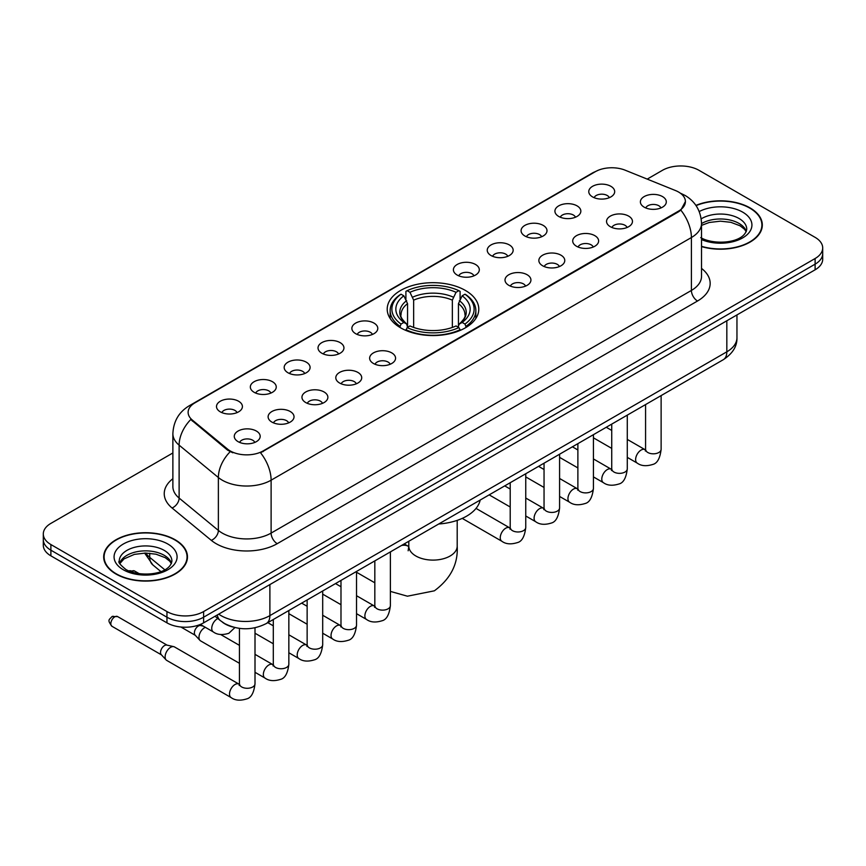 <?xml version="1.0" encoding="UTF-8"?>
<svg xmlns="http://www.w3.org/2000/svg" width="866" height="866" viewBox="0 0 866 866"><rect width="100%" height="100%" fill="white"/><g stroke="black" fill="none" stroke-linecap="round" stroke-linejoin="round"><path stroke-width="1.3" d="M465.378 290.435A45.79 26.435 0 0 0 415.474 284.708A45.79 26.435 0 0 0 387.21 309.13A45.79 26.435 0 0 0 400.622 327.824A45.79 26.435 0 0 0 450.526 333.551A45.79 26.435 0 0 0 478.79 309.13A45.79 26.435 0 0 0 465.378 290.435M558.722 216.446A12.958 7.48 180 0 1 556.145 214.324A12.958 7.48 180 0 1 560.443 205.026A12.958 7.48 180 0 1 577.048 205.859A12.958 7.48 180 0 1 579.614 214.324A12.958 7.48 180 0 1 558.722 216.446M575.468 217.214A7.772 4.492 0 0 0 573.379 215.028A7.772 4.492 0 0 0 565.725 213.891A7.772 4.492 0 0 0 560.302 217.214M524.872 235.985A12.958 7.48 180 0 1 522.306 233.863A12.958 7.48 180 0 1 526.593 224.565A12.958 7.48 180 0 1 543.198 225.398A12.958 7.48 180 0 1 545.775 233.863A12.958 7.48 180 0 1 524.872 235.985M541.629 236.754A7.772 4.492 0 0 0 539.54 234.567A7.772 4.492 0 0 0 531.876 233.43A7.772 4.492 0 0 0 526.452 236.754M491.033 255.524A12.958 7.48 180 0 1 488.467 253.402A12.958 7.48 180 0 1 492.754 244.104A12.958 7.48 180 0 1 509.36 244.937A12.958 7.48 180 0 1 511.936 253.402A12.958 7.48 180 0 1 491.033 255.524M507.779 256.293A7.772 4.492 0 0 0 505.701 254.106A7.772 4.492 0 0 0 498.037 252.969A7.772 4.492 0 0 0 492.613 256.293M457.194 275.063A12.958 7.48 180 0 1 454.618 272.942A12.958 7.48 180 0 1 458.915 263.643A12.958 7.48 180 0 1 475.521 264.476A12.958 7.48 180 0 1 478.086 272.942A12.958 7.48 180 0 1 457.194 275.063M473.94 275.832A7.772 4.492 0 0 0 471.851 273.645A7.772 4.492 0 0 0 464.198 272.509A7.772 4.492 0 0 0 458.774 275.832M355.666 333.681A12.958 7.48 180 0 1 353.09 331.559A12.958 7.48 180 0 1 357.387 322.26A12.958 7.48 180 0 1 373.993 323.094A12.958 7.48 180 0 1 376.558 331.559A12.958 7.48 180 0 1 355.666 333.681M372.412 334.449A7.772 4.492 0 0 0 370.323 332.263A7.772 4.492 0 0 0 362.659 331.126A7.772 4.492 0 0 0 357.236 334.449M321.816 353.22A12.958 7.48 180 0 1 319.251 351.098A12.958 7.48 180 0 1 323.538 341.799A12.958 7.48 180 0 1 340.143 342.633A12.958 7.48 180 0 1 342.72 351.098A12.958 7.48 180 0 1 321.816 353.22M338.563 353.988A7.772 4.492 0 0 0 336.484 351.802A7.772 4.492 0 0 0 328.82 350.665A7.772 4.492 0 0 0 323.397 353.988M287.977 372.759A12.958 7.48 180 0 1 285.401 370.637A12.958 7.48 180 0 1 289.699 361.339A12.958 7.48 180 0 1 306.304 362.172A12.958 7.48 180 0 1 308.87 370.637A12.958 7.48 180 0 1 287.977 372.759M304.724 373.527A7.772 4.492 0 0 0 302.635 371.341A7.772 4.492 0 0 0 294.981 370.204A7.772 4.492 0 0 0 289.558 373.527M254.128 392.298A12.958 7.48 180 0 1 251.562 390.176A12.958 7.48 180 0 1 255.849 380.878A12.958 7.48 180 0 1 272.454 381.711A12.958 7.48 180 0 1 275.031 390.176A12.958 7.48 180 0 1 254.128 392.298M270.885 393.067A7.772 4.492 0 0 0 268.796 390.88A7.772 4.492 0 0 0 261.131 389.743A7.772 4.492 0 0 0 255.708 393.067M220.289 411.837A12.958 7.48 180 0 1 217.723 409.715A12.958 7.48 180 0 1 222.01 400.417A12.958 7.48 180 0 1 238.615 401.25A12.958 7.48 180 0 1 241.192 409.715A12.958 7.48 180 0 1 220.289 411.837M237.035 412.606A7.772 4.492 0 0 0 234.946 410.419A7.772 4.492 0 0 0 227.293 409.282A7.772 4.492 0 0 0 221.869 412.606M592.56 196.907A12.958 7.48 180 0 1 589.995 194.785A12.958 7.48 180 0 1 594.282 185.486A12.958 7.48 180 0 1 610.887 186.32A12.958 7.48 180 0 1 613.464 194.785A12.958 7.48 180 0 1 592.56 196.907M609.307 197.675A7.772 4.492 0 0 0 607.228 195.489A7.772 4.492 0 0 0 599.564 194.352A7.772 4.492 0 0 0 594.141 197.675M610.335 226.708A12.958 7.48 180 0 1 607.77 224.586A12.958 7.48 180 0 1 612.056 215.288A12.958 7.48 180 0 1 628.662 216.121A12.958 7.48 180 0 1 631.238 224.586A12.958 7.48 180 0 1 610.335 226.708M627.092 227.477A7.772 4.492 0 0 0 625.003 225.29A7.772 4.492 0 0 0 617.339 224.153A7.772 4.492 0 0 0 611.916 227.477M576.496 246.247A12.958 7.48 180 0 1 573.931 244.125A12.958 7.48 180 0 1 578.217 234.827A12.958 7.48 180 0 1 594.823 235.66A12.958 7.48 180 0 1 597.399 244.125A12.958 7.48 180 0 1 576.496 246.247M593.242 247.016A7.772 4.492 0 0 0 591.153 244.829A7.772 4.492 0 0 0 583.5 243.692A7.772 4.492 0 0 0 578.077 247.016M542.657 265.786A12.958 7.48 180 0 1 540.081 263.665A12.958 7.48 180 0 1 544.378 254.366A12.958 7.48 180 0 1 560.984 255.199A12.958 7.48 180 0 1 563.55 263.665A12.958 7.48 180 0 1 542.657 265.786M559.404 266.555A7.772 4.492 0 0 0 557.314 264.368A7.772 4.492 0 0 0 549.65 263.232A7.772 4.492 0 0 0 544.238 266.555M508.807 285.325A12.958 7.48 180 0 1 506.242 283.204A12.958 7.48 180 0 1 510.529 273.905A12.958 7.48 180 0 1 527.134 274.739A12.958 7.48 180 0 1 529.711 283.204A12.958 7.48 180 0 1 508.807 285.325M525.554 286.094A7.772 4.492 0 0 0 523.475 283.907A7.772 4.492 0 0 0 515.811 282.771A7.772 4.492 0 0 0 510.388 286.094M373.441 363.482A12.958 7.48 180 0 1 370.865 361.36A12.958 7.48 180 0 1 375.162 352.061A12.958 7.48 180 0 1 391.768 352.895A12.958 7.48 180 0 1 394.333 361.36A12.958 7.48 180 0 1 373.441 363.482M390.187 364.25A7.772 4.492 0 0 0 388.098 362.064A7.772 4.492 0 0 0 380.445 360.927A7.772 4.492 0 0 0 375.021 364.25M339.591 383.021A12.958 7.48 180 0 1 337.026 380.899A12.958 7.48 180 0 1 341.312 371.601A12.958 7.48 180 0 1 357.918 372.434A12.958 7.48 180 0 1 360.494 380.899A12.958 7.48 180 0 1 339.591 383.021M356.348 383.79A7.772 4.492 0 0 0 354.259 381.603A7.772 4.492 0 0 0 346.595 380.466A7.772 4.492 0 0 0 341.172 383.79M305.752 402.56A12.958 7.48 180 0 1 303.176 400.438A12.958 7.48 180 0 1 307.473 391.14A12.958 7.48 180 0 1 324.079 391.973A12.958 7.48 180 0 1 326.655 400.438A12.958 7.48 180 0 1 305.752 402.56M322.498 403.329A7.772 4.492 0 0 0 320.409 401.142A7.772 4.492 0 0 0 312.756 400.005A7.772 4.492 0 0 0 307.333 403.329M271.913 422.099A12.958 7.48 180 0 1 269.337 419.978A12.958 7.48 180 0 1 273.634 410.679A12.958 7.48 180 0 1 290.24 411.512A12.958 7.48 180 0 1 292.805 419.978A12.958 7.48 180 0 1 271.913 422.099M288.659 422.868A7.772 4.492 0 0 0 286.57 420.681A7.772 4.492 0 0 0 278.906 419.545A7.772 4.492 0 0 0 273.483 422.868M238.063 441.638A12.958 7.48 180 0 1 235.498 439.517A12.958 7.48 180 0 1 239.785 430.218A12.958 7.48 180 0 1 256.39 431.051A12.958 7.48 180 0 1 258.966 439.517A12.958 7.48 180 0 1 238.063 441.638M254.81 442.407A7.772 4.492 0 0 0 252.731 440.22A7.772 4.492 0 0 0 245.067 439.084A7.772 4.492 0 0 0 239.644 442.407M644.185 207.169A12.958 7.48 180 0 1 641.609 205.047A12.958 7.48 180 0 1 645.906 195.748A12.958 7.48 180 0 1 662.512 196.582A12.958 7.48 180 0 1 665.077 205.047A12.958 7.48 180 0 1 644.185 207.169M660.931 207.937A7.772 4.492 0 0 0 658.842 205.751A7.772 4.492 0 0 0 651.189 204.614A7.772 4.492 0 0 0 645.765 207.937M675.458 190.531A23.328 13.466 180 0 1 678.576 192.036A23.328 13.466 180 0 1 685.407 201.561A23.328 13.466 180 0 1 678.576 211.077L263.177 450.915A23.328 13.466 180 0 1 227.574 449.118L192.349 420.075A23.328 13.466 180 0 1 188.128 412.346A23.328 13.466 180 0 1 194.969 402.82L595.288 171.706A23.328 13.466 180 0 1 625.155 170.191L675.458 190.531M232.792 626.995A25.915 14.96 180 0 1 222.324 622.091M701.525 246.604A41.904 24.194 0 0 0 762.318 225.008A41.904 24.194 0 0 0 750.053 207.905A41.904 24.194 0 0 0 695.918 205.394M175.203 539.789A41.904 24.194 0 0 0 129.543 534.549A41.904 24.194 0 0 0 103.682 556.892A41.904 24.194 0 0 0 115.947 574.006A41.904 24.194 0 0 0 161.617 579.246A41.904 24.194 0 0 0 187.478 556.892A41.904 24.194 0 0 0 175.203 539.789M104.115 559.079A41.904 24.194 0 0 0 103.963 559.717M685.407 201.561L680.838 210.135L678.576 211.78L260.547 452.788A30.234 17.461 60 0 1 271.112 480.186A34.553 19.95 180 0 1 222.248 480.186A34.553 19.95 180 0 1 218.373 477.523L179.121 445.156A34.553 19.95 180 0 1 172.875 433.714L172.875 486.616A34.553 19.95 0 0 0 179.121 498.069L218.373 530.425A34.553 19.95 0 0 0 222.248 533.088A34.553 19.95 0 0 0 271.112 533.088L691.404 290.435A34.553 19.95 0 0 0 701.525 276.33L701.525 223.428A34.553 19.95 180 0 1 691.404 237.533A30.234 17.461 -120 0 0 680.838 210.135M172.875 452.961L50.888 523.389A25.915 14.96 0 0 0 43.3 533.976L43.3 545.255A25.915 14.96 0 0 0 50.888 555.842L166.954 622.849L166.954 617.209A25.915 14.96 0 0 0 203.607 617.209L815.112 264.162A25.915 14.96 0 0 0 822.7 253.586A25.915 14.96 0 0 1 815.112 264.162L203.607 617.209A25.915 14.96 0 0 1 166.954 617.209L50.888 550.191L166.954 617.209L166.954 611.558A25.915 14.96 0 0 0 203.607 611.558L815.112 258.523A25.915 14.96 0 0 0 822.7 247.936A25.915 14.96 0 0 0 815.112 237.36L699.046 170.342A25.915 14.96 0 0 0 662.393 170.342L647.216 179.11M43.3 539.615A25.915 14.96 0 0 0 50.888 550.191A25.915 14.96 0 0 1 43.3 539.615M232.813 452.788L227.574 450.136L190.78 419.501A30.234 20.221 129.5 0 0 179.121 445.156L179.121 498.069A8.638 5.781 -50.5 0 1 172.053 507.985A43.192 24.941 180 0 1 172.875 478.714M43.3 533.976A25.915 14.96 0 0 0 50.888 544.552L166.954 611.558M187.197 559.717A41.904 24.194 0 0 0 187.045 559.079M762.037 227.834A41.904 24.194 0 0 0 761.885 227.195M166.954 622.849A25.915 14.96 0 0 0 203.607 622.849L815.112 269.802A25.915 14.96 0 0 0 822.7 259.226L822.7 247.936M701.525 246.323A41.471 23.945 0 0 0 761.885 225.008A41.471 23.945 0 0 0 749.74 208.089A41.471 23.945 0 0 0 696.08 205.632M116.261 573.822A41.471 23.945 0 0 0 161.444 579.018A41.471 23.945 0 0 0 187.045 556.892A41.471 23.945 0 0 0 174.9 539.973A41.471 23.945 0 0 0 129.705 534.777A41.471 23.945 0 0 0 104.115 556.892A41.471 23.945 0 0 0 116.261 573.822M399.8 327.337L401.023 324.057A41.124 23.739 0 0 1 401.023 294.202L403.859 295.826A37.151 21.444 0 0 0 403.859 322.433L406.652 324.014L407.55 327.348M407.55 325.984L407.55 303.652L403.859 295.826M405.905 299.365L405.905 291.377L407.139 290.673A41.124 23.739 0 0 1 458.861 290.673L456.036 292.307A37.151 21.444 0 0 0 409.964 292.307L413.656 300.134L413.656 327.445M452.344 327.445L452.344 300.134L456.036 292.307M438.716 523.995A47.511 27.431 0 0 0 480.175 500.061M405.905 329.708A42.845 24.735 0 0 0 460.095 329.708L458.861 327.586A41.124 23.739 0 0 1 407.139 327.586L405.905 330.444M460.095 330.444L460.095 329.708M401.023 294.202L399.8 294.895A42.845 24.735 0 0 0 390.155 310.537A42.845 24.735 0 0 0 399.8 326.179M458.861 290.673L460.095 291.377L460.095 299.365M407.139 327.586L409.964 325.952A37.151 21.444 0 0 0 456.036 325.952L458.861 327.586M403.859 322.433L401.023 324.057M409.964 292.307L407.139 290.673M406.652 300.643A33.233 19.182 0 0 0 406.652 324.014L406.804 324.122C402.084 319.554 400.157 316.458 401.034 314.823A31.966 18.457 0 0 1 407.55 303.652M466.2 326.179A42.845 24.735 0 0 0 475.845 310.537A42.845 24.735 0 0 0 466.2 294.895L464.977 294.202A41.124 23.739 0 0 1 464.977 324.057L466.2 327.337M464.977 324.057L462.141 322.433A37.151 21.444 0 0 0 462.141 295.826L464.977 294.202M462.141 295.826L458.45 303.652L458.45 325.984L459.348 324.014L462.141 322.433M458.45 303.652A31.966 18.457 0 0 1 464.966 314.823C465.832 316.469 463.916 319.565 459.197 324.122L459.348 324.014A33.233 19.182 0 0 0 459.348 300.643M458.45 327.348L458.45 325.984M239.449 663.313L200.576 640.872A7.772 4.492 -60 0 1 199.959 640.375A7.772 4.492 -60 0 1 198.974 637.311A7.772 4.492 -60 0 1 204.463 627.785A7.772 4.492 -60 0 1 205.383 627.352M199.959 640.375L195.099 635.114A5.618 3.248 -60 0 1 194.385 632.905A5.618 3.248 -60 0 1 198.357 626.031A5.618 3.248 -60 0 1 200.631 625.533L203.283 626.14M255.005 627.774L255.005 683.794C253.944 692.822 251.14 697.866 246.615 698.927C240.196 700.919 235.032 700.464 231.125 697.585L166.737 660.412A7.772 4.492 -60 0 1 166.11 659.914A7.772 4.492 -60 0 1 165.125 656.85A7.772 4.492 -60 0 1 170.624 647.324A7.772 4.492 -60 0 1 173.763 646.653A7.772 4.492 -60 0 1 174.51 646.945L239.427 684.4M166.11 659.914L161.26 654.653A5.618 3.248 -60 0 1 160.546 652.444A5.618 3.248 -60 0 1 164.518 645.571A5.618 3.248 -60 0 1 166.781 645.073L173.763 646.653M192.349 420.075L192.349 421.093M227.574 449.118L227.574 450.136M263.177 450.915L263.177 451.608M678.576 211.077L678.576 211.78M277.228 543.675A8.638 4.99 60 0 1 271.112 533.088L271.112 480.186L691.404 237.533L691.404 290.435A8.638 4.99 60 0 0 697.509 301.022L277.228 543.675A43.192 24.941 180 0 1 216.132 543.675A43.192 24.941 180 0 1 211.293 540.341L172.053 507.985M701.525 223.428C700.94 211.001 695.485 201.681 685.147 195.478L680.784 193.345A30.234 14.159 112 0 0 680.373 193.205M192.393 404.584A30.234 17.461 -120 0 0 189.264 405.764C178.926 411.978 173.46 421.287 172.875 433.714M189.264 405.764L592.745 172.821A30.234 17.461 60 0 1 595.039 171.847M230.15 451.738A30.234 20.221 129.5 0 0 218.373 477.523L218.373 530.425A8.638 5.781 -50.5 0 1 211.293 540.341M701.525 268.417A43.192 24.941 180 0 1 697.509 301.022M203.607 611.558L203.607 622.849M815.112 258.523L815.112 269.802M50.888 544.552L50.888 555.842M218.697 614.135A34.553 19.95 0 0 0 221.025 615.618A34.553 19.95 0 0 0 269.889 615.618L726.834 351.812A34.553 19.95 0 0 0 736.955 337.697C737.215 346.27 732.647 353.609 723.262 359.715L266.317 623.531A17.277 9.981 60 0 0 269.889 615.618L269.889 584.582M726.834 320.766L726.834 351.812A17.277 9.981 60 0 1 723.262 359.715M217.301 614.947A17.277 11.561 129.5 0 0 220.31 620.565L215.06 616.235M145.759 553.06A34.553 19.95 0 0 0 149.731 557.358L149.731 553.233M160.87 571.56L152.892 564.968A17.277 11.561 129.5 0 1 149.731 557.358L164.789 569.785M746.319 231.417A26.337 15.198 0 0 0 739.044 223.439A26.337 15.198 0 0 0 701.525 223.59M700.724 237.62C714.266 245.533 744.37 243.335 746.752 229.241A26.337 15.198 0 0 0 739.044 218.492A26.337 15.198 0 0 0 701.2 218.86M701.525 239.579A31.512 18.197 0 0 0 744.24 236.927A31.512 18.197 0 0 0 742.703 212.148A31.512 18.197 0 0 0 699.219 211.553M171.468 563.301A26.337 15.198 0 0 0 164.194 555.312A26.337 15.198 0 0 0 137.77 551.545A26.337 15.198 0 0 0 119.681 563.301M164.194 550.375A26.337 15.198 0 0 0 135.497 547.085A26.337 15.198 0 0 0 119.248 561.125C117.863 561.947 120.082 564.74 125.884 569.503C139.426 577.416 169.519 575.219 171.912 561.125A26.337 15.198 0 0 0 164.194 550.375M123.297 569.763A31.512 18.197 0 0 0 167.863 569.763A31.512 18.197 0 0 0 167.863 544.032A31.512 18.197 0 0 0 123.297 544.032A31.512 18.197 0 0 0 123.297 569.763M457.194 520.379L457.194 546.143A24.194 13.964 180 0 1 450.103 556.015A24.194 13.964 180 0 1 415.897 556.015A24.194 13.964 180 0 1 408.806 546.143L408.157 550.776M401.467 545.504A24.194 13.964 -60 0 1 408.438 546.359L408.806 546.565M390.382 552.237A24.194 13.964 -60 0 1 391.226 551.415M452.344 300.134A31.966 18.457 0 0 0 413.656 300.134M453.243 297.114A33.233 19.182 0 0 0 412.757 297.114M661.126 395.589L661.126 449.324A7.772 4.492 180 0 1 658.485 452.691A7.772 4.492 180 0 1 647.844 452.507A7.772 4.492 180 0 1 645.571 449.324L645.322 451.002L646.014 450.428M661.126 449.324C660.054 458.352 657.262 463.397 652.737 464.457C646.307 466.449 641.143 465.995 637.246 463.115A7.772 4.492 -60 0 1 636.045 456.88A7.772 4.492 -60 0 1 641.132 450.039A7.772 4.492 -60 0 1 641.479 449.844A7.772 4.492 -60 0 1 645.018 449.649L645.549 449.93M627.276 415.128L627.276 468.863A7.772 4.492 180 0 1 624.646 472.23A7.772 4.492 180 0 1 614.005 472.046A7.772 4.492 180 0 1 611.732 468.863L611.483 470.541L612.175 469.967M627.276 468.863C626.215 477.891 623.412 482.936 618.887 483.997C612.468 485.988 607.304 485.534 603.396 482.654A7.772 4.492 -60 0 1 602.206 476.419A7.772 4.492 -60 0 1 607.283 469.578A7.772 4.492 -60 0 1 607.629 469.383A7.772 4.492 -60 0 1 611.169 469.188L611.71 469.469M593.437 434.667L593.437 488.402A7.772 4.492 180 0 1 590.807 491.769A7.772 4.492 180 0 1 580.166 491.585A7.772 4.492 180 0 1 577.882 488.402L577.633 490.08L578.326 489.507M593.437 488.402C592.366 497.43 589.573 502.475 585.048 503.536C578.629 505.528 573.465 505.073 569.557 502.193A7.772 4.492 -60 0 1 568.367 495.958A7.772 4.492 -60 0 1 573.444 489.117A7.772 4.492 -60 0 1 573.79 488.922A7.772 4.492 -60 0 1 577.33 488.727L577.86 489.009M559.588 454.206L559.588 507.941A7.772 4.492 180 0 1 556.957 511.308A7.772 4.492 180 0 1 546.316 511.124A7.772 4.492 180 0 1 544.043 507.941L543.794 509.619L544.487 509.046M559.588 507.941C558.527 516.97 555.734 522.014 551.209 523.075C544.779 525.067 539.615 524.612 535.708 521.733A7.772 4.492 -60 0 1 534.517 515.497A7.772 4.492 -60 0 1 539.605 508.656A7.772 4.492 -60 0 1 539.94 508.461A7.772 4.492 -60 0 1 543.491 508.266L544.021 508.548M525.749 473.745L525.749 527.481A7.772 4.492 180 0 1 523.118 530.847A7.772 4.492 180 0 1 512.477 530.663A7.772 4.492 180 0 1 510.204 527.481L509.944 529.158L510.648 528.585M525.749 527.481C524.688 536.509 521.884 541.553 517.359 542.614C510.94 544.606 505.776 544.151 501.869 541.272A7.772 4.492 -60 0 1 500.678 535.036A7.772 4.492 -60 0 1 505.755 528.195A7.772 4.492 -60 0 1 506.101 528A7.772 4.492 -60 0 1 509.641 527.805L510.171 528.087M390.382 551.902L390.382 605.637A7.772 4.492 180 0 1 387.741 609.004A7.772 4.492 180 0 1 377.1 608.82A7.772 4.492 180 0 1 374.826 605.637L374.577 607.315L375.27 606.741M390.382 605.637C389.31 614.665 386.517 619.71 381.993 620.77C375.563 622.762 370.399 622.308 366.491 619.428A7.772 4.492 -60 0 1 365.3 613.193A7.772 4.492 -60 0 1 370.388 606.352A7.772 4.492 -60 0 1 370.735 606.157A7.772 4.492 -60 0 1 374.274 605.962L374.805 606.243M356.532 571.441L356.532 625.176A7.772 4.492 180 0 1 353.902 628.543A7.772 4.492 180 0 1 343.261 628.359A7.772 4.492 180 0 1 340.988 625.176L340.739 626.854L341.431 626.28M356.532 625.176C355.471 634.204 352.668 639.249 348.143 640.31C341.724 642.301 336.56 641.847 332.652 638.967A7.772 4.492 -60 0 1 331.462 632.732A7.772 4.492 -60 0 1 336.538 625.891A7.772 4.492 -60 0 1 336.885 625.696A7.772 4.492 -60 0 1 340.425 625.501L340.955 625.782M322.693 590.98L322.693 644.715A7.772 4.492 180 0 1 320.063 648.082A7.772 4.492 180 0 1 309.422 647.898A7.772 4.492 180 0 1 307.138 644.715L306.889 646.393L307.582 645.82M322.693 644.715C321.622 653.743 318.829 658.788 314.304 659.849C307.885 661.841 302.721 661.386 298.813 658.506A7.772 4.492 -60 0 1 297.623 652.271A7.772 4.492 -60 0 1 302.699 645.43A7.772 4.492 -60 0 1 303.046 645.235A7.772 4.492 -60 0 1 306.586 645.04L307.116 645.322M288.843 610.519L288.843 664.254A7.772 4.492 180 0 1 286.213 667.621A7.772 4.492 180 0 1 275.572 667.437A7.772 4.492 180 0 1 273.299 664.254L273.05 665.932L273.743 665.359M288.843 664.254C287.783 673.283 284.99 678.327 280.465 679.388C274.035 681.38 268.871 680.925 264.964 678.046A7.772 4.492 -60 0 1 263.773 671.81A7.772 4.492 -60 0 1 268.85 664.969A7.772 4.492 -60 0 1 269.196 664.774A7.772 4.492 -60 0 1 272.747 664.579L273.277 664.861M114.788 616.852A5.618 3.248 -60 0 1 117.603 616.581L111.985 616.581A5.618 3.248 60 0 1 114.788 616.852A5.618 3.248 -60 0 0 111.119 621.81A5.618 3.248 -60 0 0 111.985 626.302L161.455 654.869M255.005 683.794A7.772 4.492 180 0 1 252.374 687.16A7.772 4.492 180 0 1 241.733 686.976A7.772 4.492 180 0 1 239.449 683.794L239.2 685.471L239.904 684.898M231.125 697.585A7.772 4.492 -60 0 1 229.934 691.349A7.772 4.492 -60 0 1 235.011 684.508A7.772 4.492 -60 0 1 235.357 684.313A7.772 4.492 -60 0 1 238.897 684.118M131.708 571.257A5.618 3.248 -60 0 1 134.522 570.975L128.904 570.975A5.618 3.248 60 0 1 131.708 571.257A5.618 3.248 -60 0 0 130.939 571.787M200.349 624.44L213.35 631.953A7.772 4.492 -60 0 1 212.159 625.717A7.772 4.492 -60 0 1 217.236 618.865A7.772 4.492 -60 0 1 217.583 618.681A7.772 4.492 -60 0 1 217.864 618.54M592.745 172.821L598.287 170.234M266.317 623.531C252.407 630.513 238.507 630.513 224.597 623.531L220.31 620.565M736.955 337.697L736.955 314.921M152.892 564.968L144.611 553.06M746.189 231.72L744.598 229.328L740.116 225.809L730.85 222.313L720.393 221.176L709.254 222.486L701.525 225.366M761.885 228.483L761.885 225.008M171.349 563.593L169.758 561.211L165.276 557.693L156.01 554.197L145.553 553.06L134.414 554.37L124.011 558.895L119.811 563.593M187.045 560.356L187.045 556.892M104.115 560.356L104.115 556.892M457.194 546.143C458.233 563.907 450.623 578.791 434.364 590.818L407.421 596.198L390.382 591.402M374.826 582.807L356.532 572.253M390.155 318.45L390.155 310.537M475.845 318.45L475.845 310.537M408.438 546.359L404.216 543.913M408.806 541.261L408.806 546.143M637.246 463.115L627.276 457.367M611.732 448.382L593.437 437.828M645.571 404.574L645.571 449.324M645.018 449.649L627.276 439.408M611.732 430.434L606.254 427.274M603.396 482.654L593.437 476.906M577.882 467.921L559.588 457.367M611.732 424.113L611.732 468.863M611.169 469.188L593.437 458.948M577.882 449.974L572.415 446.813M569.557 502.193L559.588 496.445M544.043 487.461L525.749 476.906M577.882 443.652L577.882 488.402M577.33 488.727L559.588 478.487M544.043 469.513L538.565 466.352M535.708 521.733L525.749 515.984M510.204 507L489.171 494.865M544.043 463.191L544.043 507.941M543.491 508.266L525.749 498.026M510.204 489.052L504.726 485.891M501.869 541.272L462.238 518.388M510.204 482.73L510.204 527.481M509.641 527.805L476.029 508.396M366.491 619.428L356.532 613.68M340.988 604.695L322.693 594.141M374.826 560.887L374.826 605.637M374.274 605.962L356.532 595.721M340.988 586.747L335.51 583.587M332.652 638.967L322.693 633.219M307.138 624.234L288.843 613.68M340.988 580.426L340.988 625.176M340.425 625.501L322.693 615.261M307.138 606.287L301.66 603.126M298.813 658.506L288.843 652.758M273.299 643.774L255.005 633.219M307.138 599.965L307.138 644.715M306.586 645.04L288.843 634.8M273.299 625.826L267.821 622.665M264.964 678.046L255.005 672.297M180.897 627.016L195.305 635.33M273.299 619.504L273.299 664.254M272.747 664.579L255.005 654.339M239.449 645.365L220.689 634.529M199.494 624.787L200.912 625.609M239.449 628.38L239.449 683.794M117.603 616.581L167.073 645.148M111.985 626.302C106.886 619.601 109.181 619.98 111.985 616.581M213.35 631.953C217.182 634.821 222.346 635.265 228.841 633.295L234.924 627.558M134.522 570.975L139.307 573.736"/></g></svg>
